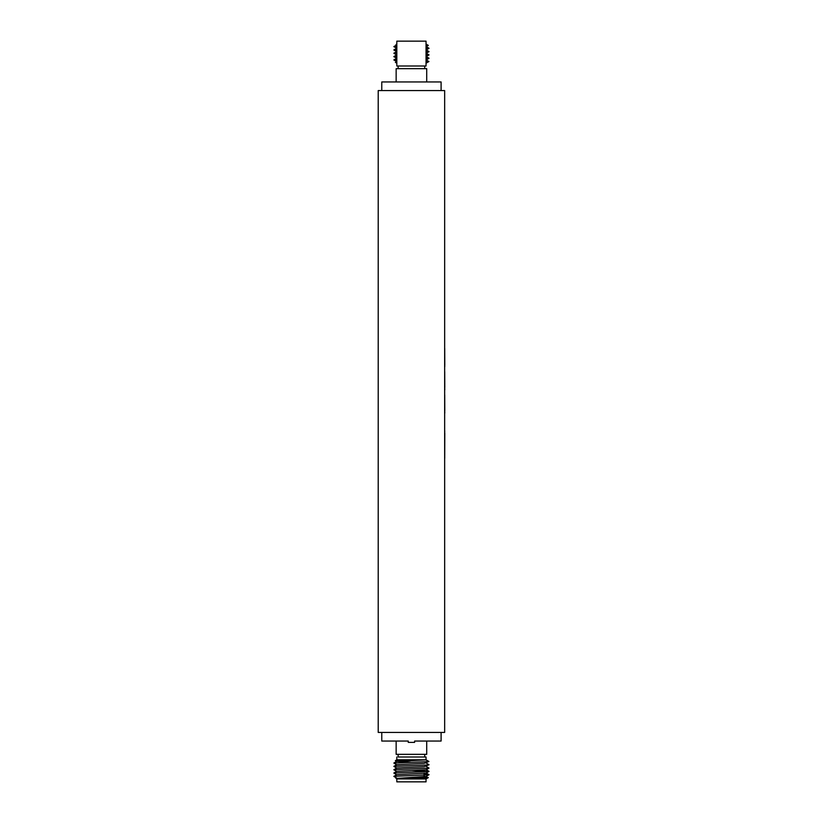 <?xml version="1.0" encoding="UTF-8"?>
<svg xmlns="http://www.w3.org/2000/svg" width="823" height="823" viewBox="0 0 823 823"><rect width="100%" height="100%" fill="white"/><g stroke="black" fill="none" stroke-linecap="round" stroke-linejoin="round"><path stroke-width="1.23" d="M444.657 345.053L444.657 477.947M444.718 413.424L444.718 412.858M444.79 412.858L444.718 410.667M444.79 410.667L444.718 394.927M444.718 390.174L444.718 389.608M444.79 389.608L444.718 387.417M444.79 387.417L444.718 371.667M444.718 366.914L444.718 366.348M444.79 366.348L444.718 365.083M444.79 365.083L444.718 348.417M444.718 433.217L444.718 430.573M444.79 433.217L444.718 458.38M398.147 66.005L398.147 68.659M424.719 66.005L424.719 68.659M396.151 81.95L396.151 68.659L426.715 68.659L426.715 81.95M381.769 90.581L381.769 81.95L441.097 81.95L441.097 90.581M396.82 41.15L426.047 41.15L426.047 66.005L396.82 66.005L396.82 41.15M396.82 63.196L395.369 62.353L396.82 63.196L395.369 62.353L396.727 61.55L393.847 59.945L396.82 60.233M428.639 61.468L426.047 61.674M426.047 63.196L428.937 61.519L426.047 59.986M426.047 44.072L428.32 45.388M396.727 45.008L395.986 44.555L396.82 44.473M396.82 44.072L395.986 44.555M410.636 762.221L396.727 761.388L425.83 759.876L395.369 760.647L396.82 759.804L426.047 759.804L428.937 761.481L424.195 763.353L396.727 764.701L393.847 766.367L426.684 765.02L429.02 764.711L426.139 763.044M425.83 759.876L428.639 761.532L426.684 761.697L393.847 763.055L396.727 761.388M426.047 778.928L426.047 781.85L396.82 781.85L396.82 778.928L426.047 778.928L428.32 777.612L395.986 778.445L426.139 776.408L429.02 774.68L424.061 774.309M396.82 778.928L395.986 778.445M424.061 771.223L424.061 771.789M424.061 773.332L424.061 776.655M426.047 759.804L426.047 756.995L398.147 756.995L398.147 754.341M424.719 756.995L424.719 754.341M426.715 741.05L426.715 754.341L396.151 754.341L396.151 741.05M381.769 732.419L381.769 741.05L408.259 741.05L408.259 742.387L414.607 742.387L414.607 741.05L441.097 741.05L441.097 732.419M419.936 756.995L398.147 756.995M396.82 759.804L396.82 756.995M378.21 90.581L444.657 90.581L444.657 732.419L378.21 732.419L378.21 90.581M428.32 777.612L424.061 776.079M396.727 778.064L393.847 776.398L396.727 774.669L426.139 773.085L429.02 771.357L412.23 770.575M396.727 774.741L393.847 773.075L396.727 771.346L426.139 769.762L429.02 768.096L426.139 766.367M396.727 771.418L393.847 769.752L396.727 768.024L424.195 766.676L429.02 764.773M393.847 776.336L429.02 774.741M393.847 773.013L429.02 771.418M393.847 769.69L429.02 768.096M396.727 768.096L393.847 766.367M396.727 764.773L393.847 763.055M426.047 46.705L428.32 45.399L426.139 46.664L428.32 45.399L426.139 46.664L428.32 45.399L426.139 46.664L428.32 45.399L426.139 46.664L428.32 45.399L426.139 46.664L428.32 45.399L426.047 45.532L428.32 45.399L426.047 45.532L428.32 45.399L426.047 45.532L428.32 45.399L426.047 45.532L428.32 45.399L426.047 45.532L428.32 45.399L426.047 45.532L428.32 45.399L426.139 46.664L429.02 48.259L426.047 47.981L429.02 48.259L426.047 47.981L429.02 48.259L426.047 47.981L429.02 48.259L426.047 47.981L429.02 48.259L426.047 47.981L429.02 48.259L426.047 48.598L429.02 48.32L426.047 48.598L429.02 48.32L426.047 48.598L429.02 48.32L426.047 48.598L429.02 48.32L426.047 48.598L429.02 48.32L426.047 48.598L429.02 48.32L426.047 50.018M396.82 62.229L395.359 62.332L396.82 61.509M396.82 44.905L393.847 46.602L396.727 48.331M396.82 48.228L393.847 49.925L396.82 50.265M426.047 49.884L429.02 48.32M396.82 51.551L393.847 53.248L396.727 54.976M396.82 54.863L393.847 56.571L396.82 56.91M426.047 56.53L429.02 58.227L426.047 58.567M426.047 54.627L429.02 54.904L426.047 56.664M396.82 58.186L393.847 59.945M393.847 56.633L396.82 58.33M396.82 46.325L393.847 46.602M396.82 49.647L393.847 49.925M426.047 51.304L429.02 51.582L426.047 51.921M396.82 52.97L393.847 53.248M429.02 54.966L426.047 55.244M396.82 56.283L393.847 56.571M426.047 57.949L429.02 58.227M396.82 59.606L393.847 59.894M395.359 760.668L396.727 761.45M429.02 774.68L426.139 773.013M429.02 771.357L426.139 769.69M426.139 46.592L429.02 48.259M426.139 49.915L429.02 51.582M426.139 53.238L429.02 54.904M393.847 49.987L396.727 51.654M429.02 51.643L426.139 53.31M429.02 58.289L426.139 59.956"/></g></svg>
